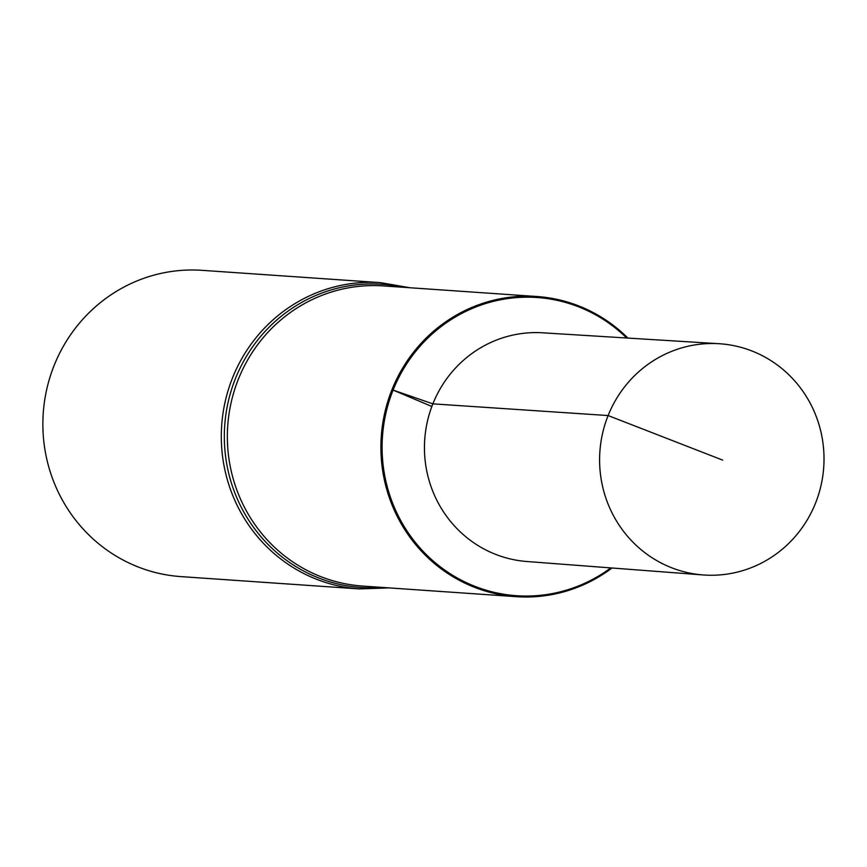 <?xml version="1.0" encoding="UTF-8"?>
<svg xmlns="http://www.w3.org/2000/svg" width="867" height="867" viewBox="0 0 867 867"><rect width="100%" height="100%" fill="white"/><g stroke="black" fill="none" stroke-linecap="round" stroke-linejoin="round"><path stroke-width="1.3" d="M627.892 338.076A150.435 145.645 93.9 0 0 536.922 296.514A150.435 145.645 93.9 0 0 391.96 389.706A150.435 145.645 93.9 0 0 516.201 596.669A150.435 145.645 93.9 0 0 612.026 568.004M393.087 390.096A149.449 144.691 93.9 0 0 436.719 563.973A149.449 144.691 93.9 0 0 610.802 567.907A149.449 144.691 93.9 0 1 436.719 563.973A149.449 144.691 93.9 0 1 393.087 390.096A149.449 144.691 93.9 0 1 626.668 338A149.449 144.691 93.9 0 0 393.087 390.096M409.885 287.746L380.515 282.642L202.076 270.331A153.502 148.615 93.9 0 0 54.155 365.419A153.502 148.615 93.9 0 0 180.932 576.609L359.372 588.921L389.175 587.902M719.014 343.711L542.547 332.798A114.628 110.976 93.9 0 0 432.871 403.859A114.628 110.976 93.9 0 0 526.768 561.502L703.05 574.94A115.896 112.201 93.9 0 0 815.5 503.207A115.896 112.201 93.9 0 0 719.014 343.711A115.896 112.201 93.9 0 0 608.114 415.553A115.896 112.201 93.9 0 0 703.05 574.94M431.853 406.482L393.087 390.096L432.871 403.859L608.114 415.553L722.699 460.128M536.922 296.514L383.366 285.915A150.435 145.645 93.9 0 0 238.414 379.107A150.435 145.645 93.9 0 0 362.655 586.07L516.201 596.669M402.646 287.248A151.974 147.13 93.9 0 0 235.499 378.424A151.974 147.13 93.9 0 0 381.924 587.403M380.515 282.642A153.502 148.615 93.9 0 0 232.594 377.73A153.502 148.615 93.9 0 0 359.372 588.921"/></g></svg>
